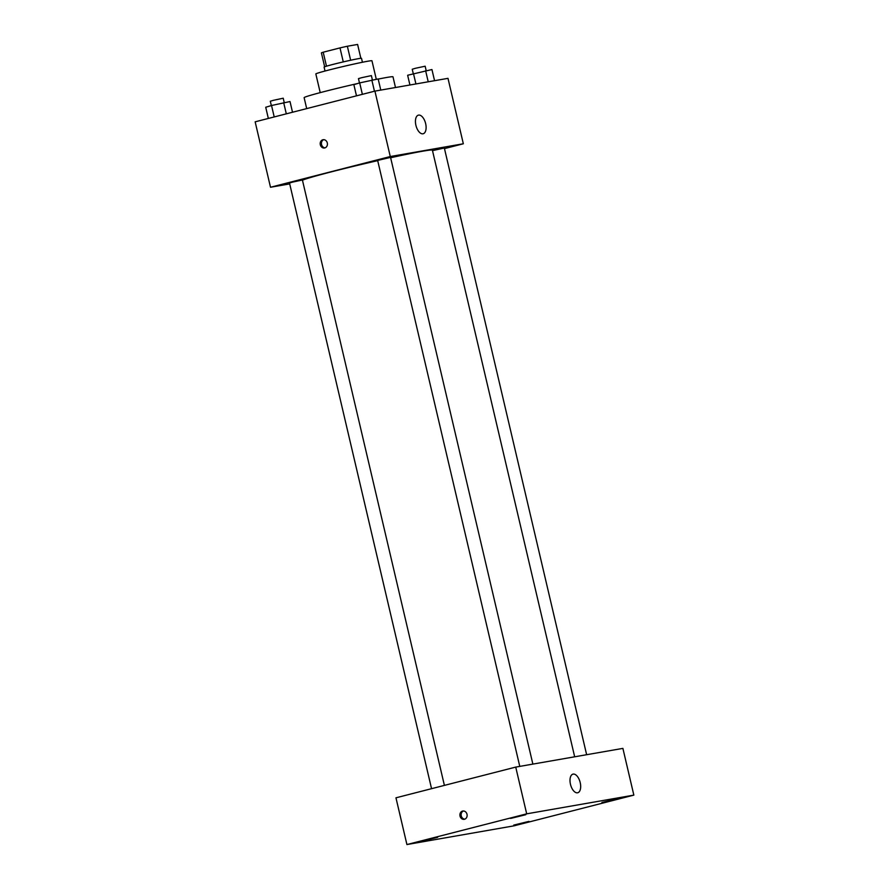 <?xml version="1.0" encoding="UTF-8"?>
<svg xmlns="http://www.w3.org/2000/svg" width="889" height="889" viewBox="0 0 889 889"><rect width="100%" height="100%" fill="white"/><g stroke="black" fill="none" stroke-linecap="round" stroke-linejoin="round"><path stroke-width="1.33" d="M350.644 60.241L347.355 46.239L357.611 44.45L360.856 58.285M326.474 66.186L323.196 52.207A18.602 0.645 166.8 0 0 321.407 52.896L324.663 66.775M323.196 52.207L339.998 47.906A18.602 0.645 166.8 0 1 347.355 46.239M343.276 61.897L339.998 47.906M325.018 71.031L324.096 67.086A19.214 0.667 -13.2 0 1 342.643 62.052A19.214 0.667 -13.2 0 1 361.501 58.307L362.434 62.263M320.218 92.623L315.839 73.954A28.826 0.989 -13.2 0 1 343.665 66.397A28.826 0.989 -13.2 0 1 371.958 60.785L376.291 79.265M306.694 108.602L304.127 97.646A45.628 1.567 -13.2 0 1 357.567 83.544M378.203 79.088A45.628 1.567 -13.2 0 1 392.982 76.81L395.494 87.511M289.703 183.901L270.5 187.257L255.154 121.826L374.925 91.111L447.989 78.343L463.336 143.774L444.478 148.607M377.703 160.642A67.253 2.311 166.8 0 0 332.819 171.477A67.253 2.311 166.8 0 0 302.449 180.2M574.672 756.806L432.387 150.163A67.253 2.311 166.8 0 0 390.638 157.742M270.5 187.257L390.271 156.542L463.336 143.774M586.64 754.717L444.333 148.007L432.499 150.641M444.4 785.387L302.404 180L292.592 182.101L289.503 183.023L431.554 788.687M519.776 766.396L377.647 160.42L390.56 157.397L532.867 764.107M390.271 156.542L374.925 91.111M415.908 125.305A9.612 4.934 -104.4 0 1 418.386 115.148A9.612 4.934 -104.4 0 1 425.553 123.227A9.612 4.934 -104.4 0 1 423.164 133.761A9.612 4.934 -104.4 0 1 415.908 125.305M324.763 147.941A4.201 3.6 80.1 0 1 324.529 147.996A4.201 3.6 80.1 0 1 320.262 144.474A4.201 3.6 80.1 0 1 323.085 139.717A4.201 3.6 80.1 0 1 327.33 143.096A4.201 3.6 80.1 0 1 324.763 147.941M325.13 147.83A4.201 3.6 80.1 0 1 321.485 144.262A4.201 3.6 80.1 0 1 323.707 139.673M395.961 797.811L515.731 767.096L622.889 748.382L633.846 795.122L514.075 825.825L406.918 844.55L395.961 797.811M406.918 844.55L526.688 813.835L515.731 767.096M464.48 819.258A4.201 3.6 80.1 0 1 464.236 819.314A4.201 3.6 80.1 0 1 459.969 815.791A4.201 3.6 80.1 0 1 462.791 811.035A4.201 3.6 80.1 0 1 467.036 814.413A4.201 3.6 80.1 0 1 464.48 819.258M526.688 813.835L633.846 795.122M577.528 792.799A9.612 4.934 -104.4 0 1 570.516 784.487A9.612 4.934 -104.4 0 1 572.949 774.141A9.612 4.934 -104.4 0 1 580.117 782.22A9.612 4.934 -104.4 0 1 577.728 792.755A9.612 4.934 -104.4 0 1 577.528 792.799M617.122 798.766L601.931 802.478L617.122 798.766M525.788 814.713L510.608 818.436L525.788 814.713M437.644 837.316L422.453 841.038L437.644 837.316M528.966 821.369L513.775 825.081L528.966 821.369M464.847 819.147A4.201 3.6 80.1 0 1 461.191 815.58A4.201 3.6 80.1 0 1 463.413 810.99M356.489 95.834L353.866 84.655L359.689 82.899L378.169 78.943L380.781 90.089M362.368 94.323L359.689 82.899M374.458 91.234L371.835 80.043M372.391 79.943L371.38 75.609L361.556 77.71L358.467 78.632L359.478 82.966M409.929 85L407.64 75.254L431.943 69.542L434.554 80.688M415.919 83.944L413.463 73.509M428.22 81.799L425.609 70.653M426.164 70.553L425.153 66.208L415.33 68.309L412.24 69.242L413.252 73.565M268.345 118.437L265.722 107.258L271.534 105.502L290.014 101.546L292.514 112.236M274.212 116.937L271.534 105.502M286.302 113.836L283.68 102.646M284.236 102.546L283.224 98.212L273.412 100.313L270.312 101.235L271.334 105.569"/></g></svg>
